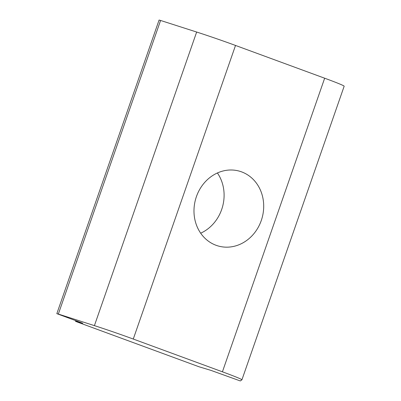 <?xml version="1.0" encoding="UTF-8"?>
<svg xmlns="http://www.w3.org/2000/svg" width="401" height="401" viewBox="0 0 401 401"><rect width="100%" height="100%" fill="white"/><g stroke="black" fill="none" stroke-linecap="round" stroke-linejoin="round"><path stroke-width="0.6" d="M241.923 379.817L344.168 86.215A38.882 1.288 -160.8 0 0 324.665 78.21L222.42 371.812A38.882 1.288 19.2 0 1 241.923 379.817A38.882 1.288 19.2 0 1 241.903 379.842L240.314 380.95L210.916 370.369L199.061 366.785L77.428 322.078L75.478 321.276L75.904 321.361L76.095 320.815M160.585 20.466L159.077 20.05L56.832 313.652L58.34 314.068L160.585 20.466L196.655 32.035L94.41 325.632A38.882 1.288 19.2 0 1 133.272 339.045L235.517 45.448A38.882 1.288 -160.8 0 0 196.655 32.035M324.665 78.21L235.517 45.448M200.68 233.192A38.882 34.531 105.5 0 0 217.407 172.976M244.8 173.262A38.882 34.531 -74.5 0 1 261.096 221.016A38.882 34.531 -74.5 0 1 218.435 246.049A38.882 34.531 -74.5 0 1 196.405 196.66A38.882 34.531 -74.5 0 1 239.252 171.117A38.882 34.531 -74.5 0 1 244.8 173.262M222.42 371.812L133.272 339.045M94.41 325.632L58.34 314.068M75.904 321.361L82.791 323.276L56.832 313.652M75.689 320.665L75.478 321.276"/></g></svg>

